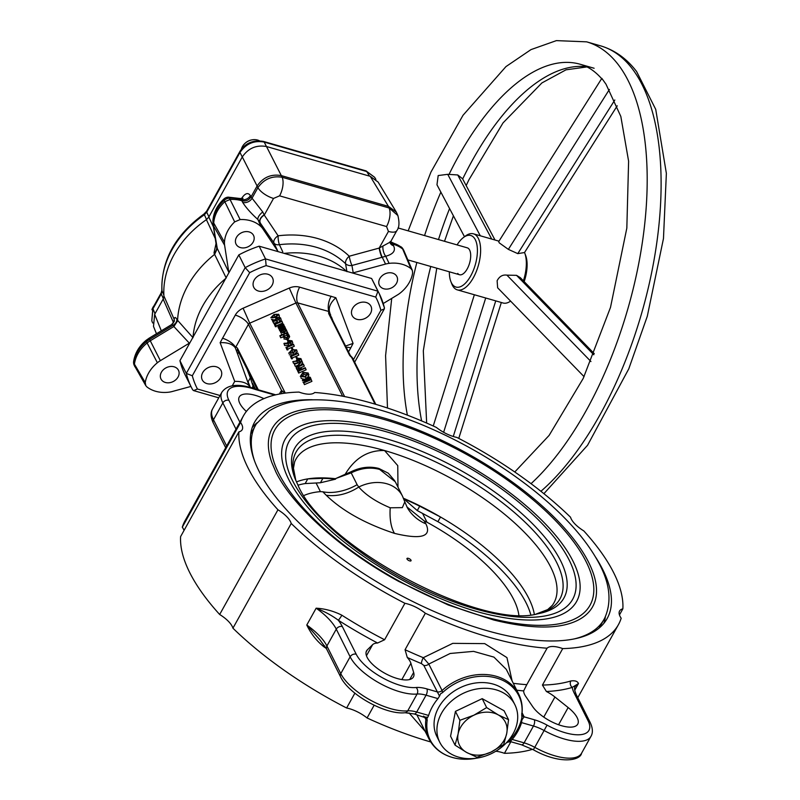 <?xml version="1.0" encoding="UTF-8"?>
<svg xmlns="http://www.w3.org/2000/svg" width="800" height="800" viewBox="0 0 800 800"><rect width="100%" height="100%" fill="white"/><g stroke="black" fill="none" stroke-linecap="round" stroke-linejoin="round"><path stroke-width="1.2" d="M259.35 140.75A11.66 9.24 153.4 0 0 256.41 139.79A11.66 9.24 153.4 0 0 242.44 146.55A11.66 9.24 153.4 0 0 242.26 146.89A11.66 9.24 153.4 0 0 241.41 149.15M154.05 305.7A11.66 9.24 153.4 0 0 152.93 307.37A11.66 9.24 153.4 0 0 152.75 307.7A11.66 9.24 153.4 0 0 151.95 309.76M173.42 323.06A7 4.33 39.3 0 0 173.38 322.33A7 5.63 156.3 0 0 174.14 319.26C174.65 316.84 175.58 316.95 176.93 319.58L193.02 337.71M145.79 385.65L134.13 365.14A7 5.55 -23 0 1 133.82 362.68A7 3.76 7.6 0 1 133.63 361.48C134.91 353.2 139.09 346.13 146.17 340.28L149.13 338.19L150.26 340.77A22.38 17.73 153.4 0 0 147.09 343A34.04 26.97 153.4 0 0 137.95 353.75A34.04 26.97 153.4 0 0 134.43 364.13L145.25 382.57L145.79 385.65L146.95 386.96A32.82 26 153.4 0 0 168.79 392.19A21.16 16.76 153.4 0 0 172.33 391.49L190.92 386.44M262.86 228.84A21.16 16.76 153.4 0 0 260.97 226.58L257.9 219.53A7 2.93 136.8 0 1 262.76 211.96L264.18 214.86A7 4.18 146.3 0 0 259.96 222.13L262.86 228.84L277.85 251.22L274.01 243.1L257.9 219.53C251.04 213.32 245.97 207.61 242.68 202.41L241.88 200.77A34.04 26.97 153.4 0 0 230.04 199.48L224.83 201.72A34.04 26.97 153.4 0 0 217.42 210.98A34.04 26.97 153.4 0 0 213.72 223.29A22.38 17.73 153.4 0 0 213.87 226.48L224.61 245.25A21.16 16.76 153.4 0 1 224.46 242.24A32.82 26 153.4 0 1 228.03 230.36A32.82 26 153.4 0 1 234.68 221.89L224.15 200.39A7 5.7 -26.9 0 1 229.37 198.15L240.13 219.56L234.68 221.89M346.95 271.68L345.55 263.68A91.68 72.63 153.4 0 0 316.33 247.28A91.68 72.63 153.4 0 0 279.42 244.69A7 4.69 154.7 0 1 274.01 243.1A7 4.25 146.2 0 1 278.13 235.8A7 1.75 -97 0 0 279.42 244.69L282.74 251.79M160.37 360.66L189.33 343.16L173.86 326.51L150.26 340.77L160.37 360.66A21.16 16.76 153.4 0 0 157.37 362.77A32.82 26 153.4 0 0 148.56 373.14A32.82 26 153.4 0 0 145.25 382.57M193.06 337.1A89.45 70.87 -26.6 0 1 202.72 305.89A89.45 70.87 -26.6 0 1 225.67 278.51M226.23 278.04L214.61 254.36A95.51 75.67 153.4 0 0 187.99 285.32A95.51 75.67 153.4 0 0 177.55 320.94L173.92 326.47L173.3 325.1L171.79 324.49L174.3 321.34A7 6.08 7.3 0 0 174.14 319.26L163.92 295.99L163.16 299.08L154.67 314.34L153.49 326.4L156.47 333.75M174.08 366.8A9.77 7.74 -26.6 0 1 178.46 370.25A9.77 7.74 -26.6 0 1 176.01 379.6A9.77 7.74 -26.6 0 1 165.36 382.46A9.77 7.74 -26.6 0 1 160.99 379.01A9.77 7.74 -26.6 0 1 163.43 369.67A9.77 7.74 -26.6 0 1 174.08 366.8M249.15 231.93A9.77 7.74 -26.6 0 1 253.52 235.38A9.77 7.74 -26.6 0 1 251.08 244.73A9.77 7.74 -26.6 0 1 240.43 247.59A9.77 7.74 -26.6 0 1 236.06 244.14A9.77 7.74 -26.6 0 1 238.5 234.8A9.77 7.74 -26.6 0 1 249.15 231.93M392.52 273.1A9.77 7.74 -26.6 0 1 396.89 276.55A9.77 7.74 -26.6 0 1 394.45 285.9A9.77 7.74 -26.6 0 1 383.8 288.76A9.77 7.74 -26.6 0 1 379.43 285.31A9.77 7.74 -26.6 0 1 381.87 275.97A9.77 7.74 -26.6 0 1 392.52 273.1M215.26 238.53L206.4 219.67A93.51 74.09 153.4 0 0 174.06 254.64A93.51 74.09 153.4 0 0 163.92 295.99M214.61 254.36L214.01 252.96L216.03 243.56M390.05 241.69L392.07 242.78A33.95 26.9 153.4 0 1 401.89 247.69A7 5.53 -30.2 0 1 402.96 248.93A7 7 0 0 0 401.31 247.01A7 4.02 129.1 0 1 401.89 247.69L402.69 249.06A34.04 26.97 153.4 0 0 392.88 244.13L393.53 245.73C395.93 250.68 393.32 254.18 385.72 256.24L382.24 257.24L385.55 264.07A21.16 16.76 -26.6 0 1 389.1 263.37A32.82 26 -26.6 0 1 410.93 268.6L402.69 249.06L403.75 250.3L412.34 270.41L412.63 272.99A32.82 26 -26.6 0 1 400.51 292.79A21.16 16.76 -26.6 0 1 397.51 294.9L383.23 303.53M410.93 268.6L412.34 270.41M393.53 245.73A7 5.55 -22 0 1 390.24 243.09M390.46 242.09A7 5.52 -31.3 0 0 392.07 242.78L392.88 244.13L390.3 242.57M216.5 246.6L216.68 247.17A7 5.66 -23.8 0 1 214.01 252.96M240.83 199.56C244.72 193.33 247.9 192 250.37 195.58A7 5.75 153 0 1 241.2 199.45L241.88 200.77C245.71 201.52 248.77 200.23 251.04 196.9L262.76 211.96M242.68 202.41A7 5.33 153.7 0 0 251.85 198.54L257.92 187.64C264.02 179.07 272.09 175.6 282.13 177.25A14 6.47 106 0 1 279.58 195.84L273.53 198.43L264.26 215.08L278.13 235.8A98.57 78.1 -26.6 0 1 317.82 238.58A98.57 78.1 -26.6 0 1 349.24 256.22L379.17 248.08L390.56 241.89L390.14 242.84M228.23 197.15A7 2.02 -93.5 0 1 229.37 198.15A33.95 26.9 153.4 0 1 241.2 199.45L240.25 198.52L228.23 197.15A7 7 0 0 0 223.94 198.97C217.21 205.21 213.54 212.5 212.9 220.82L213.08 224.44A7 4.14 171.2 0 0 213.26 225.05L217.28 248.5L228.79 272.27L224.61 245.25M264.18 214.86L264.26 215.08A7 4.25 146.2 0 0 260.13 222.38M134.75 366.6L133.82 362.68A33.95 26.9 153.4 0 1 137.33 352.37A33.95 26.9 153.4 0 1 146.44 341.65L157.37 362.77M146.17 340.28A7 1.16 50.8 0 0 146.44 341.65A22.29 17.66 153.4 0 1 149.6 339.42L173.3 325.1A7 5.68 155.7 0 0 176.93 319.58M389.1 263.37L385.72 256.24A7 2.8 75.5 0 1 382.92 246.47M390.56 241.89L396.84 230.6C399.25 227.69 399.6 222.67 397.88 215.54L389.09 207.97L388.45 206.38L281.32 175.61L282.13 177.25L389.09 207.97A14 6.47 106 0 1 386.55 226.55L279.58 195.84M396.84 230.6A14 5.57 -150.9 0 1 388.44 231.43L386.55 226.55M266.5 146.53L281.32 175.61C271.2 173.81 263.13 177.27 257.1 186L242.29 156.92C248.31 148.19 256.39 144.73 266.5 146.53L370.23 176.32L388.45 206.38L396.35 212.15L397.88 215.54M250.37 195.58L251.04 196.9L257.1 186L257.92 187.64A14 5.57 29.1 0 0 273.53 198.43M206.4 219.67L208.81 217.05L213.47 227M223.94 198.97A7 1.44 -132.5 0 0 224.15 200.39A33.95 26.9 153.4 0 0 216.79 209.6A33.95 26.9 153.4 0 0 213.1 221.88A22.29 17.66 153.4 0 0 213.26 225.05L217.28 248.5M217.29 248.56L214.63 254.35M385.55 264.07L352.56 273.01M284.23 253.39A89.45 70.87 -26.6 0 1 346.51 271.28M260.97 226.58A32.82 26 153.4 0 0 240.13 219.56M228.84 272.82L228.79 272.27M189.33 343.16L189.9 342.79M379.45 247.96A7 1.12 74.3 0 0 382.24 257.24L351.95 265.48A7 5.5 -9.7 0 1 345.55 263.68A7 4.11 133.9 0 1 349.24 256.22A7 1.05 74.8 0 0 351.95 265.48L353.21 272.86M381.88 257.34A7 1.05 74.8 0 1 379.17 248.08L388.44 231.43M242.29 156.92L208.81 217.05M370.23 176.32L378.13 182.09L396.35 212.15M369.51 176.11L366.73 171.53A4.67 2.16 -74 0 0 365.98 170.87L374.61 177.26L366.73 171.53L264.19 142.08C254.05 140.23 245.98 143.7 239.97 152.47L206.73 212.2L204.3 214.82A92.81 73.53 153.4 0 0 162 290.81L161.24 293.92L152.98 308.77L151.79 320.79L152.92 307.73A4.67 1.86 29.1 0 0 152.98 308.77L154.99 313.76M594.26 353.67L520.3 277.64L516.55 275.35L506.92 275.14C502.64 274.52 499.38 276.39 497.12 280.76L497.64 287.8L584.07 376.66M523.4 280.82A29.16 13.49 -74 0 0 524.72 253.01A29.16 13.49 -74 0 0 524.53 252.54L617.23 105.81M449.34 271.81A26.83 12.41 -74 0 0 450.84 281.48A26.83 12.41 -74 0 0 452.52 284.57A26.83 12.41 -74 0 0 472.28 272.84A26.83 12.41 -74 0 0 474.24 237.98A26.83 12.41 -74 0 0 463.48 237.49A26.83 12.41 -74 0 0 457.07 244.9M463.48 237.49L465.47 236A29.16 13.49 106 0 1 473.42 233.82A29.16 13.49 106 0 1 477.17 236.52A29.16 13.49 106 0 1 476.84 270.11A29.16 13.49 106 0 1 457.32 289.87A29.16 13.49 106 0 1 453.57 287.17A29.16 13.49 106 0 1 451.74 283.81L450.84 281.48M524.72 253.01L525.62 255.34A26.83 12.41 106 0 1 524.17 281.62M453.26 436.49L495.75 300.88L503.04 303A29.16 13.49 -74 0 0 510.59 301.11M398.05 227.95L467.24 247.82A14 6.47 106 0 1 469.05 249.12A14 6.47 106 0 1 468.89 265.24A14 6.47 106 0 1 459.52 274.73A14 6.47 106 0 1 457.72 273.43M495.75 300.88L457.32 289.87M514.77 471.99L549.11 435.41L583.21 378.44L610.5 307.39L626.83 228.11L628.61 161.22L620.83 116.45L606.02 84.24L601.82 78.35L498.7 241.6L499.25 242.86L508.37 249.38L517.77 253.63L524.53 252.54M464.49 236.73L436.97 184.78L438.19 175.55L447.73 174.32L457.74 174.96L462.55 178.74L495.02 240.02M443.63 432.3L485.7 298.02M447.73 174.32L480.3 235.8M457.74 174.96L491.71 239.07M609.4 89.45L508.37 249.38M614.82 100L517.77 253.63M590.95 361.53L506.92 275.14M593.8 354.77L516.55 275.35M430.68 741.95A214.61 85.39 -150.9 0 1 367.07 717.97A22.16 8.82 -150.9 0 0 346.62 708A214.61 85.39 -150.9 0 1 232.93 628.19A22.16 8.82 29.1 0 0 232.24 626.44A22.16 8.82 29.1 0 0 219.67 614.5A214.61 85.39 -150.9 0 1 189.71 572.55A214.61 85.39 -150.9 0 1 180.61 536.59L238.89 431.87A214.61 85.39 29.1 0 0 248 467.83A214.61 85.39 29.1 0 0 277.95 509.78A22.16 8.82 -150.9 0 1 290.52 521.72A22.16 8.82 -150.9 0 1 291.22 523.48L232.93 628.19M184.01 530.48A22.16 8.82 29.1 0 0 183.42 529.06A22.16 8.82 29.1 0 0 182.29 527.18A214.61 85.39 -150.9 0 1 185.07 520.69L243.36 415.98A214.61 85.39 29.1 0 0 240.58 422.47A22.16 8.82 -150.9 0 1 241.7 424.34A22.16 8.82 -150.9 0 1 242.18 429.7A22.16 8.82 -150.9 0 1 238.89 431.87M532.51 749.32A214.61 85.39 -150.9 0 1 504.44 753.32A22.16 8.82 29.1 0 0 495.77 751.27M219.67 614.5L277.95 509.78M513.28 683.3A214.61 85.39 29.1 0 0 526.78 684.67L523.67 690.91A219.27 87.24 -150.9 0 1 516.74 690.2M526.78 684.67L547.08 648.21A22.16 8.82 -150.9 0 1 562.72 648.6L542.43 685.07A214.61 85.39 29.1 0 0 570.83 680.97C574.97 680.36 577.52 681.21 578.47 683.53L572.23 687.41A219.27 87.24 -150.9 0 1 546.39 691.49L542.43 685.07M546.39 691.49A22.16 8.82 -150.9 0 1 554.94 697.01L568.15 707.54A26.83 10.67 -150.9 0 1 577.74 724.14A26.83 10.67 -150.9 0 1 557.08 724.19A26.83 10.67 -150.9 0 1 532.69 706.64L525.64 696.26A22.16 8.82 -150.9 0 1 524.61 694.52A22.16 8.82 -150.9 0 1 523.67 690.91M510.88 741.74L504.44 753.32M182.29 527.18L240.58 422.47M243.36 415.98A214.61 85.39 29.1 0 1 299.03 392.09A22.16 8.82 -150.9 0 0 314.67 392.49A214.61 85.39 29.1 0 1 436.4 427.44A22.16 8.82 29.1 0 0 456.84 437.41A214.61 85.39 29.1 0 1 570.53 517.22A22.16 8.82 -150.9 0 0 583.8 530.91A214.61 85.39 29.1 0 1 622.86 608.83L619.46 614.94M547.08 648.21A214.61 85.39 29.1 0 1 425.35 613.25L405.06 649.72A214.61 85.39 29.1 0 0 423.29 657.69L452.75 643.36L484.72 643.62L506.95 657.61L512.12 680.98M562.72 648.6A214.61 85.39 29.1 0 0 618.39 624.72A214.61 85.39 29.1 0 0 621.17 618.23A22.16 8.82 -150.9 0 1 619.57 611A22.16 8.82 -150.9 0 1 622.86 608.83M425.16 731.34L408.97 712.85M374.16 705.22L367.07 717.97M384.61 639.75L377.59 643.02A219.27 87.24 -150.9 0 1 338.28 620.22C332.12 615.59 324.74 611.58 316.14 608.19C324.99 608.7 333.56 611.04 341.85 615.21A214.61 85.39 29.1 0 0 384.61 639.75L404.91 603.29A214.61 85.39 29.1 0 1 291.22 523.48M346.62 708L354.88 693.17M326.24 648.32A214.61 85.39 -150.9 0 1 324.16 647C316.79 641.17 311 633.85 306.78 625.02L319.82 639.74L326.71 649.22L340.58 676.87C348.84 694.56 385.73 715.08 405.08 712.73L414.14 713.96A4.67 2.16 106 0 0 416.7 712.02L428.61 715.44A50.15 39.74 -26.6 0 1 432.35 706.75A50.15 39.74 -26.6 0 1 437.98 698.61L439.52 696.11L423.77 665.37L421.48 663.62A219.27 87.24 -150.9 0 1 407.28 657.49L405.06 649.72M377.59 643.02A22.16 8.82 29.1 0 0 372.63 644.65L367.31 649.87A26.83 10.67 29.1 0 0 366.55 650.87A26.83 10.67 29.1 0 0 367.13 657.35A26.83 10.67 29.1 0 0 391.1 676.32A26.83 10.67 29.1 0 0 413.43 676.96A26.83 10.67 29.1 0 0 413.65 672.45L410.9 663.31A22.16 8.82 29.1 0 0 407.28 657.49M425.35 613.25A22.16 8.82 29.1 0 0 404.91 603.29M246.37 411.46A26.83 10.67 -150.9 0 1 239.84 403.44A26.83 10.67 -150.9 0 1 239.26 396.96A26.83 10.67 -150.9 0 1 263.9 398.63M341.85 615.21A4.67 0.63 122.5 0 1 338.28 620.22A51.32 20.42 -150.9 0 1 342.33 626.56L356.2 654.21A39.66 15.78 29.1 0 0 416.1 687.51A27.99 11.14 -150.9 0 1 426.88 688.9L437.03 691.82A4.67 3.7 -26.6 0 0 442.06 690.5A50.15 39.74 -26.6 0 1 518.65 694L506.3 669.37L493.92 657.11L473.55 651.36L450.15 653.48L428.8 664.05L442.06 690.5L442.53 692.62L440.6 693.77L439.52 696.11M423.5 716.13L424.87 717.04L427.72 717.31L426.92 718.36L427.2 720.15L425.87 719.58L424.55 716.95M427.72 717.31L428.61 715.44M425.12 717.1A4.67 3.7 -26.6 0 1 425.59 717.78L414.14 713.96M442.53 692.62A49.53 39.24 -26.6 0 1 496.55 678.05A49.53 39.24 -26.6 0 1 521.7 715.35L521.88 714.58C522.86 707.22 521.78 700.37 518.65 694M522.08 712.75L524.13 716.83L521.97 719.78L521.75 713.38M521.97 719.78L521.56 722.61A50.15 39.74 -26.6 0 1 512.19 739.44L510.6 741.14M505.74 743.47A49.53 39.24 -26.6 0 0 506.37 742.89L510.17 740.98M476.34 758.21A49.53 39.24 -26.6 0 1 458.33 758.74A49.53 39.24 -26.6 0 1 427.2 720.15M250.29 387.42L249.97 386.78C247.28 383 242.19 381.21 234.71 381.39L220.13 342.69L235.29 315.11A14 11.09 -26.6 0 1 243.1 308.22L249.72 323.17L285.29 393.1M250.38 387.44L248.11 381.83L250.33 377.84L253.04 386.09L252.02 387.92M250.33 377.84L247.08 369.2M239.1 353.29L237.14 352.73L249.7 387.26M237.14 352.73L235.33 347.91L237.14 352.73M279.34 394.05L279.81 393.21A16.33 7.55 106 0 1 281.58 390.47L248.42 324.32L235.33 347.91M281.48 393.67A11.66 6.62 -142.9 0 0 281.58 390.47L284.73 393.01A11.66 6.38 -81.7 0 1 284.59 393.19M311.92 381.36L304.44 384.62L303.55 382.5L311.03 379.24L311.92 381.36M310.35 377.44L311.07 379.31M309.04 378.87L306.97 381.01M303.72 382.91L303.05 382.28M305.8 378.87L303.81 379.32M302.8 379.29L300.85 377.86M308.25 373.28L308.66 376.63M303.62 364.45L296.14 367.72L300.51 362.12L294.42 364.29L301.9 361.03L297.55 366.61L303.42 364.05L304.3 366.17L300.8 367.7M297.14 369.3L296.1 367.63M298.03 365.22L295.31 366.41L294.42 364.29M301.95 361.12L302.63 362.84L300.71 365.23M297.02 363.16L293.52 363.29L292.83 361.58L296.69 360.95L296.35 360.43L297.94 358.23L300.93 358.62L301.67 361.13M300.99 358.78L301.65 360.43M292.14 349.84L291.23 347.66L291.99 347.33L293.04 349.5M293.63 344.53L286.92 347.46L287.95 349.86L287.05 349.93L285.95 347.39L293.43 344.13L294.31 346.25L287.66 349.15M288.66 345.32L284.59 345.48L284.15 343.28L287.76 343.14L287.42 342.62L289.01 340.42L292 340.81L292.72 342.62L291.08 344.87L288.66 345.32L287.98 343.6L283.9 343.76M284.75 328.57L283.59 328.38L282.8 329.46M283.58 324.28L284.3 326.15M283.55 326.18L282.38 325.98L280.27 328.51M282.01 321.35L275.3 324.28L276.33 326.68L275.43 326.75L274.33 324.21L281.81 320.95L282.69 323.07L276.04 325.97M279.71 318.17L277.22 317.8L276.11 319.6L277.67 322.13L273.7 323.3L272.78 321.48L272.1 319.76L272.86 319.42L273.62 320.94L275.71 320.32L275.26 319.75L277.05 317.39L280.46 317.79L281.19 319.61L279.72 321.79L278.83 319.67L279.73 318.22M279.38 319.26L277.9 319.52L276.79 321.31M278.77 314.45L279.33 317.02M275.21 319.62L273.21 320.1M272.19 319.98L271.47 319.29M286.38 329.83L284.38 332.77L280.71 332.28L281.16 330.48L280.15 330.93L280.84 332.64L279.95 330.53L285.41 328.14L284.67 328.95L286.38 329.83L287.12 332.55M286.46 330.03L287.11 331.66M282.2 334.69L281.31 333.79M286.98 335.11L284.58 336.16M283.14 336.79L280.75 337.83L279.86 335.71L287.53 332.37L288.36 334.33M289.07 335.25L289.65 336.71L287.76 339.71L283.89 338.92M284.34 335.56L283.98 337.16L286.82 337.62L288.29 335.28L286.94 334.02L288.96 334.99L287.08 337.99L283.29 337.42L283.82 335.38L284.68 337.78M288.98 336.99L287.42 336.23L286.74 334.51M289.65 336.71L288.96 334.99M287.83 341.23L286.76 338.76L287.53 338.42L288.59 340.63M296.57 349.97L297.23 351.61L296.51 349.81L293.33 353.01L294.01 354.73L289.27 354.8M297.19 351.52L294.01 354.73M298.09 353.43L291.38 356.36L292.41 358.77L291.52 358.84L290.42 356.3L297.89 353.03L298.78 355.15L292.13 358.05M296.76 359.05L295.69 356.57L296.46 356.23L297.52 358.44M306.14 369.82L298.66 373.09L297.14 369.43L298.6 367.75L300.95 367.81L301.8 369.21L305.25 367.71L306.14 369.82M243.1 308.22L289.29 288.06A14 11.09 -26.6 0 1 299.65 287.16L335.86 297.73C330.53 302.65 328.41 307.35 329.5 311.83L331.22 317.42M329.42 311.64L297.64 302.87L344.62 396.58M332.84 320.63L331.46 316.99M375.05 404.13L351.59 357.32L352.54 357.97L375.78 404.34L352.49 357.86L351.59 357.32A7 2.78 -150.9 0 1 349.3 354.73L328.89 314.02A7 2.78 -150.9 0 1 329.13 311.91A11.66 5.4 -74 0 1 331.15 296.2M352.6 308.33A10.5 8.32 153.4 0 0 352.17 315.6A10.5 8.32 153.4 0 0 361.02 319.62A10.5 8.32 153.4 0 0 370.49 313.47A10.5 8.32 153.4 0 0 370.93 306.19A10.5 8.32 153.4 0 0 362.08 302.18A10.5 8.32 153.4 0 0 352.6 308.33M202.7 372.63A10.5 8.32 153.4 0 0 202.26 379.91A10.5 8.32 153.4 0 0 211.12 383.92A10.5 8.32 153.4 0 0 220.59 377.77A10.5 8.32 153.4 0 0 221.03 370.5A10.5 8.32 153.4 0 0 212.17 366.48A10.5 8.32 153.4 0 0 202.7 372.63M254.21 280.07A10.5 8.32 153.4 0 0 253.78 287.35A10.5 8.32 153.4 0 0 262.63 291.36A10.5 8.32 153.4 0 0 272.1 285.21A10.5 8.32 153.4 0 0 272.54 277.94A10.5 8.32 153.4 0 0 263.69 273.92A10.5 8.32 153.4 0 0 254.21 280.07M375.74 297.08L266.14 265.6L265.53 258.91L377.97 291.2A104.97 83.17 -26.6 0 1 379.16 293.46A104.97 83.17 -26.6 0 1 384.33 307.59L384.33 308.9L380.89 310.34A100.31 79.47 153.4 0 0 375.74 297.08L377.97 291.2L371.59 278.48L259.15 246.19A104.97 83.17 153.4 0 0 238.81 254.91L179.93 360.69A104.97 83.17 153.4 0 0 185.1 374.83L191.48 387.55A104.97 83.17 -26.6 0 1 186.31 373.42L179.93 360.69M384.46 307.94L379.16 293.46L372.78 280.74A104.97 83.17 153.4 0 0 371.59 278.48M266.14 265.6A100.31 79.47 153.4 0 0 249.69 272.66L245.19 267.64A104.97 83.17 -26.6 0 1 265.53 258.91L259.15 246.19M249.69 272.66L192.31 375.76L186.31 373.42L245.19 267.64L238.81 254.91M192.7 389.87L191.48 387.55A104.97 83.17 -26.6 0 0 192.67 389.81L193.61 390.6L197.45 389.02L220.04 395.51M237.78 350.24L237.53 350.16A2.33 1.85 153.4 0 1 237.63 348.54A7 3.24 106 0 0 235.56 347.42A11.66 4.64 29.1 0 0 222.43 338.21M235.2 347.65C232.27 343.97 227.25 342.31 220.13 342.69M335.86 297.73L353.06 343.41L345.57 346.03M353.06 343.41L350.76 347.89A11.66 4.64 29.1 0 0 346.21 347.32M421.48 663.62A4.67 1.2 -67.5 0 1 423.29 657.69L428.8 664.05A4.67 3.7 -26.6 0 1 423.77 665.37M278.7 314.29L275.52 317.5L270.84 317.72L274.01 314.47L278.7 314.29L279.43 316.1M275.52 317.5L275.8 318.19M275.32 317.1L277.93 314.62L276.17 314.22L274.2 314.87L271.6 317.38L275.32 317.1M277.47 315.86L272.76 317.85M276.17 314.22L276.86 315.94M274.2 314.87L274.89 316.59M276.98 320.41L273.01 321.58L273.7 323.3M273.01 321.58L272.1 319.76M277.22 317.8L277.9 319.52M280.46 317.79L279.03 320.07L279.72 321.79M280.53 317.97L281.15 319.51M275.64 324.96L274.74 325.03L275.43 326.75M274.74 325.03L274.33 324.21M278.51 328.23L278.2 325.38L278.8 325.44L278.51 326.26L279.46 326.36L281.47 323.88L283.53 324.14L283.25 325.4L282.61 325.35L282.87 324.46L281.7 324.27L279.68 326.75L277.84 326.55L278.53 328.27M279.68 326.75L280.37 328.46M280.45 326.23L281.14 327.95M280.92 325.34L281.6 327.06M281.23 324.6L281.92 326.32M281.7 324.27L282.38 325.98M282.94 326.17L282.89 324.52M283.25 325.4L283.51 326.05M283.53 324.14L284.25 325.94M278.51 326.26L278.8 325.44L279.2 326.44M279.71 330.63L279.02 328.91L279.4 327.77L280.01 327.84L279.71 328.65L280.66 328.76L282.67 326.28L284.73 326.54L284.45 327.79L283.82 327.75L284.07 326.85L282.9 326.66L280.89 329.14L279.04 328.95L279.73 330.66M280.89 329.14L281.22 329.97M281.65 328.63L282.05 329.61M282.12 327.74L282.74 329.31M282.43 327L283.12 328.72M282.9 326.66L283.59 328.38M284.19 328.68L284.09 326.92M284.45 327.79L284.71 328.45M284.78 326.68L285.37 328.16M284.73 326.54L285.45 328.34M279.71 328.65L280.01 327.84L280.4 328.84M281.38 331.99L284.19 332.36L285.7 330.11L282.89 329.73L281.34 331.89M284.38 332.77L284.72 333.6M285.61 328.54L285.92 329.31M282.89 329.73L283.58 331.45L282.17 332.58M285.58 331.22L283.58 331.45M287.73 332.77L280.06 336.11L280.75 337.83M287.08 337.99L287.29 338.53M288.39 340.13L287.62 340.47L287.9 341.16M287.62 340.47L286.76 338.76M292 340.81L290.4 343.15L287.98 343.6M288.27 342.46L290.23 342.74L291.22 341.12L289.25 340.8L288.23 342.38M290.4 343.15L291.08 344.87M292.06 340.97L292.69 342.53M289.25 340.8L289.94 342.52L289.28 342.96M290.87 342.32L289.94 342.52M287.26 348.14L286.36 348.21L287.05 349.93M286.36 348.21L285.95 347.39M292.85 349.04L292.25 349.8M292.09 349.38L291.23 347.66M293.33 353.01L288.65 353.24L291.81 349.98L296.51 349.81M293.12 352.61L295.73 350.13L293.97 349.73L292.01 350.38L289.41 352.89L293.12 352.61M295.27 351.37L290.56 353.37M293.97 349.73L294.66 351.45M292.01 350.38L292.69 352.1M291.73 357.05L290.83 357.12L291.52 358.84M290.83 357.12L290.42 356.3M297.32 357.95L296.55 358.28L296.83 358.97M296.55 358.28L295.69 356.57M300.93 358.62L299.33 360.97L292.83 361.58M297.2 360.27L299.16 360.55L300.15 358.94L298.18 358.61L297.16 360.19M299.33 360.97L299.73 361.97M298.18 358.61L298.87 360.33L298.21 360.77M299.8 360.13L298.87 360.33M294.62 364.69L295.31 366.41M296.14 367.72L296.83 369.43M305.45 368.11L297.97 371.37L298.66 373.09M297.97 371.37L297.14 369.43M298.54 370.63L301.03 369.55L300.66 368.76L298.81 368.15L298.54 370.63M300.66 368.76L300.98 369.57M300.6 369.73L299.49 369.87L298.82 371.54M298.81 368.15L299.49 369.87M305.41 377.03L300.29 376.45L303.02 372.37L308.13 372.98L305.41 377.03L305.99 378.49M308.13 372.98L308.89 374.87M301.04 376.09L305.2 376.63L307.37 373.33L303.22 372.77L300.99 375.97M303.22 372.77L303.91 374.48L301.64 376.72M308.06 375.05L303.91 374.48M310.29 377.29L309.33 379.35L308.76 379.14L309.52 377.62L307.81 377.3L304.71 381.02L302.41 380.69L303.08 378.95L303.72 379.11L303.2 380.4L304.47 380.64L307.62 376.9L310.29 377.29L311.01 379.09M309.33 379.35L309.54 379.89M303.72 379.11L304.35 380.69M304.71 381.02L305.04 381.85M305.72 380.28L306.15 381.37M307.16 377.78L307.85 379.5M307.81 377.3L308.5 379.02M308.76 379.14L309.13 380.07M311.23 379.64L303.75 382.9L304.44 384.62M595.86 557.55A201.78 80.28 -150.9 0 1 602.82 569.72A201.78 80.28 -150.9 0 1 607.18 618.48A201.78 80.28 -150.9 0 1 439.23 613.69A201.78 80.28 -150.9 0 1 258.93 470.97A201.78 80.28 -150.9 0 1 254.57 422.22A201.78 80.28 -150.9 0 1 312.29 399.74M574.16 638.93A199.45 79.35 29.1 0 0 604.05 619.32A199.45 79.35 29.1 0 0 604.82 617.83C611.68 602.22 610.05 584.62 599.93 565.03C587.03 540.03 564.5 514.77 532.36 489.24C498.86 462.96 461.91 441.39 421.51 424.54C375.26 405.65 335.63 397.58 302.62 400.33C289.31 401.6 278.12 405.18 269.05 411.06L256.36 423.88A199.45 79.35 29.1 0 0 255.51 425.32A199.45 79.35 29.1 0 0 254.58 461.06M588.68 562.41A183.35 72.95 29.1 0 0 390.6 420.04A183.35 72.95 29.1 0 0 271.79 462.41L275.9 471.98C292.23 505.72 341.4 550.15 398.69 581.39L448.23 604.99L493.68 619.99C522.93 627.18 546.35 628.86 563.95 625.02A183.35 72.95 29.1 0 0 588.68 562.41M562.96 625.23A183.35 72.95 29.1 0 0 563.95 625.02M570.83 680.97A4.67 4 -107 0 0 572.23 687.41A51.32 20.42 -150.9 0 0 574.23 693.15L588.09 720.8A39.66 15.78 29.1 0 1 547.05 725.12A27.99 11.14 -150.9 0 0 534.28 719.75A4.67 2.16 -74 0 1 533.47 726.03L521.56 722.61M324.16 647A4.67 0.63 122.5 0 0 324.75 645.88M508.3 741.73A50.15 39.74 153.4 0 0 521.98 717.14M514.86 704.66L511.99 698.93A41.99 33.27 153.4 0 0 460.52 687.53A41.99 33.27 153.4 0 0 436.91 736.57L439.78 742.3A41.99 33.27 153.4 0 0 491.24 753.7A41.99 33.27 153.4 0 0 514.86 704.66A41.99 33.27 153.4 0 0 463.4 693.26A41.99 33.27 153.4 0 0 439.78 742.3M508.55 719.68L504.07 710.75L482.19 698.65L455.43 711.37L450.57 736.2L455.04 745.13L466.61 752.44L476.93 757.24L490.93 752.12A25.66 20.33 153.4 0 0 506.74 733.35A25.66 20.33 153.4 0 0 498.23 714.88A25.66 20.33 153.4 0 0 473.91 715.19A25.66 20.33 153.4 0 0 458.1 733.97A25.66 20.33 153.4 0 0 466.61 752.44A25.66 20.33 153.4 0 0 490.93 752.12L503.68 744.51L506.74 733.35L508.55 719.68L498.23 714.88L486.66 707.58L473.91 715.19L459.91 720.3L458.1 733.97L455.04 745.13M486.66 707.58L482.19 698.65M459.91 720.3L455.43 711.37M573 561.16A166.79 66.36 29.1 0 0 385.27 429.38A166.79 66.36 29.1 0 0 288.75 479.53A166.79 66.36 29.1 0 0 315.08 515.43C355.4 559.39 437.47 605.07 496.08 616.17A166.79 66.36 29.1 0 0 573 561.16M534.35 614.34A142.99 56.89 29.1 0 0 528.79 598.35A142.99 56.89 29.1 0 0 440.51 517A142.99 56.89 29.1 0 0 403.47 498.26M397.98 487.15L397.76 465.61L384.53 450.52C367.99 450.15 354.87 458.08 345.19 474.29L350.73 471.91C360.29 467.18 369.68 466.04 378.92 468.48L388.29 473.21L394.79 480.84M440.5 517.01L419.72 506.18L417.27 510.57L437.9 521.68L440.5 517.01L437.91 521.68A142.99 56.89 29.1 0 1 526.18 603.02A142.99 56.89 29.1 0 1 530.78 614.73M419.72 506.18A142.17 56.56 29.1 0 0 403.67 498.72L417.27 510.57M390.22 507.79L402.35 507.63L404.81 501.87L402.48 496.12A34.99 27.72 153.4 0 0 386.81 483.76A34.99 27.72 153.4 0 0 358.74 487.04C365.86 495.08 376.35 502 390.22 507.79A46.65 21.58 106 0 0 394.49 533.38C365.23 523.69 342.47 510.97 326.21 495.23A46.65 36.32 136 0 0 358.74 487.04L357.12 484.67C346.4 491.01 332.94 493.93 322.82 491.77L320.41 491.63A128.3 51.05 29.1 0 0 304.09 495.45M518.84 614.98A128.3 51.05 29.1 0 0 513.66 599.43A128.3 51.05 29.1 0 0 426.99 522.23L424.14 520.87L425.91 523.85A46.65 41.57 -30.2 0 1 407.39 507.8L404.81 501.87M425.91 523.85C431.94 536.65 421.47 539.83 394.49 533.38M407.03 559.05A2.33 0.93 -150.9 0 1 406.99 558.95A2.33 0.93 -150.9 0 1 408.46 558.37A2.33 0.93 -150.9 0 1 411 560.19A2.33 0.93 -150.9 0 1 410.65 560.99A2.33 0.93 -150.9 0 1 408.65 560.47A2.33 0.93 -150.9 0 1 407.03 559.05M298.01 485.17A142.99 56.89 29.1 0 1 305.18 483.56L307.78 478.89L305.18 483.57L320.44 482.76L335.58 479.16A142.17 56.56 29.1 0 0 322.88 478.37L320.44 482.76M322.88 478.37L307.78 478.89A142.99 56.89 29.1 0 0 296.46 481.93M424.14 520.87L406.9 506.91M335.58 479.16L335.35 478.69A142.99 56.89 29.1 0 0 307.78 478.89M350.73 471.91L351.2 472.87L336.02 478.42L345.19 474.29M336.02 478.42L335.35 478.69M212.9 220.82A7 3.89 -176.9 0 0 213.1 221.88L224.46 242.24M171.68 324.56L173.38 322.33L163.16 299.08M154.67 314.34L161.32 330.82M163.52 299.09L161.24 293.92A4.67 1.86 -150.9 0 1 161.18 292.88L152.92 307.73M163.87 295.06L162 290.81A4.67 2.7 176.4 0 1 161.87 290.27L161.18 292.88M206.66 219.84L204.05 213.96C175.35 234.86 161.29 260.29 161.87 290.27M209.08 217.22L206.73 212.2A4.67 1.86 -150.9 0 1 206.67 211.16L204.05 213.96M242.26 156.96L239.97 152.47A4.67 1.86 -150.9 0 1 239.91 151.43L206.67 211.16M266.45 146.51L264.19 142.08A4.67 2.16 -74 0 0 263.44 141.42C253.08 139.77 245.24 143.1 239.91 151.43M408.16 230.86L430.93 172.11L463.01 115.29L505.96 66.6L530.99 49.61L556.39 40.62L586.64 41.84A244.93 113.3 106 0 1 618.18 64.55A244.93 113.3 106 0 1 637.33 270.56A244.93 113.3 106 0 1 531.04 483.67M586.64 41.84L600.56 45.84A244.93 113.3 106 0 1 632.1 68.54A244.93 113.3 106 0 1 650.45 278.31A244.93 113.3 106 0 1 540.91 491.29M462.67 178.97A221.61 102.51 106 0 1 586.62 66.74M449.02 174.43A221.61 102.51 106 0 1 580.21 64.26L594.12 68.26M421.63 420.92A221.61 102.51 106 0 1 430.76 266.47M438.49 239.56A221.61 102.51 106 0 1 449.58 208.58M407.38 415.16A221.61 102.51 106 0 1 416.85 262.47M424.57 235.57A221.61 102.51 106 0 1 440.86 192.12M554.94 697.01L543.75 717.1M574.23 693.15A4.67 3.7 153.4 0 1 576.32 694.8C574.48 690.4 574.08 687.72 575.11 686.76A46.65 18.56 29.1 0 1 578.47 683.53L574.73 690.25M356.2 654.21A4.67 3.7 -26.6 0 0 350.14 656.81L336.28 629.15A46.65 18.56 29.1 0 0 316.14 608.19L306.78 625.02A46.65 18.56 -150.9 0 1 326.91 645.98L340.77 673.64A44.32 17.63 29.1 0 0 407.72 710.86L417.09 694.03A44.32 17.63 -150.9 0 1 350.14 656.81L340.77 673.64A4.67 3.7 153.4 0 0 340.58 676.87M410.9 663.31L401.85 679.58M372.63 644.65L366.45 655.75M236.01 429.17L222.85 402.9L213.48 419.73L226.65 446M253.04 386.09L254.33 388.65A4.67 1.82 108.5 0 1 254.95 389.34A39.66 15.78 29.1 0 0 228.9 400.3A4.67 3.7 -26.6 0 0 222.85 402.9A44.32 17.63 -150.9 0 1 221.89 392.19L212.52 409.02A44.32 17.63 29.1 0 0 213.48 419.73A4.67 3.7 -26.6 0 0 213.28 422.96C210.64 417.29 210.38 412.65 212.52 409.02M274.77 395.05L255.67 389.57A9.33 3.71 29.1 0 1 254.95 389.34M228.9 400.3L239.89 422.21M367.31 649.87L366.1 652.04M413.65 672.45L409.72 679.52M437.98 698.61L426.07 695.19A4.67 2.16 -74 0 0 426.88 688.9M416.1 687.51A4.67 3.7 -95.3 0 1 417.09 694.03A23.33 9.28 29.1 0 1 426.07 695.19L416.7 712.02A23.33 9.28 -150.9 0 0 407.72 710.86A4.67 3.7 84.7 0 1 405.08 712.73M534.28 719.75L524.13 716.83A4.67 3.7 -26.6 0 1 522.04 715.18L522.04 715.18A4.67 3.7 -26.6 0 1 521.85 714.72M512.19 739.44L524.1 742.86L533.47 726.03A23.33 9.28 29.1 0 1 544.11 730.51L534.75 747.34A44.32 17.63 29.1 0 0 581.58 753.22L590.94 736.39A44.32 17.63 -150.9 0 1 544.11 730.51L547.05 725.12M533.35 749.77L534.75 747.34A23.33 9.28 -150.9 0 0 524.1 742.86A4.67 2.16 106 0 1 521.54 744.8L533.35 749.77C559.55 764.52 580.33 760.73 581.58 753.22M458.33 758.74C444.66 756.54 434.88 749.94 428.98 738.96A50.15 39.74 -26.6 0 1 425.87 719.58A4.67 3.7 -26.6 0 0 425.59 717.78L425.59 717.78M342.33 626.56A4.67 3.7 -26.6 0 0 336.28 629.15L326.91 645.98A4.67 3.7 153.4 0 0 326.71 649.22M568.15 707.54L558.57 724.74M254.58 388.78A4.67 2.16 106 0 1 254.88 388.82A4.67 2.16 106 0 1 255.67 389.57M576.32 694.8L590.18 722.45A4.67 3.7 153.4 0 0 588.09 720.8M255.39 388.97L252.54 383.3M237.55 350.2A4.67 2.16 -74 0 0 236.41 350.67M237.63 348.54L258.04 389.26A7 3.24 106 0 1 258.26 389.79M342.62 396.19L295.91 303.02L249.72 323.17A2.33 1.85 153.4 0 0 248.42 324.32A11.66 4.64 29.1 0 0 235.29 315.11M299.65 287.16A11.66 5.4 -74 0 0 297.64 302.87A2.33 1.85 153.4 0 0 295.91 303.02L289.29 288.06M349.3 354.73A2.33 1.85 153.4 0 1 350.35 355.56L329.93 314.84A2.33 1.85 153.4 0 0 328.89 314.02M330.69 314.83A4.67 1.86 29.1 0 0 330.03 315.04M279.81 393.21A11.66 4.64 -150.9 0 1 280.1 393.91M350.76 347.89L348.52 351.92M232.29 385.73L234.71 381.39M192.31 375.76A100.31 79.47 153.4 0 0 197.45 389.02M353.41 359.7L380.89 310.34M296.91 361.42L297.52 362.94M306.37 379.11L307.06 380.82M605.39 616.62A201.78 80.28 -150.9 0 1 603.85 623.36M252.18 427.62A201.78 80.28 -150.9 0 1 257.09 422.76M250.88 433.63A199.45 79.35 29.1 0 0 250.68 433.99L255.51 425.32M599.42 627.63L599.22 627.98A199.45 79.35 29.1 0 0 599.42 627.63L604.05 619.32M586.11 561.67A180.34 71.75 29.1 0 0 383.12 419.18A180.34 71.75 29.1 0 0 278.76 473.41A180.34 71.75 29.1 0 0 481.75 615.91A180.34 71.75 29.1 0 0 586.11 561.67M292.58 480.63A162.29 64.57 -150.9 0 1 386.5 431.83A162.29 64.57 -150.9 0 1 569.17 560.06A162.29 64.57 -150.9 0 1 475.25 608.87A162.29 64.57 -150.9 0 1 292.58 480.63M560.61 560.78A154.04 61.29 29.1 0 0 392.5 440.64A154.04 61.29 29.1 0 0 295.14 478.81L297.8 484.76C322.71 545.94 480.54 630.01 537.7 613.81A154.04 61.29 29.1 0 0 560.61 560.78M295.8 480.43A151 60.08 -150.9 0 1 393.27 445.14A151 60.08 -150.9 0 1 556.66 562.48A151 60.08 -150.9 0 1 535.97 614.11M535.91 614.12L547.7 609.59L552.33 605.36A147.66 58.75 29.1 0 0 550.74 567.19A147.66 58.75 29.1 0 0 384.53 450.52A147.66 58.75 29.1 0 0 294.62 461.92L293.46 468.25L295.83 480.49M402.48 496.12L395.29 481.78L379.62 469.41C370.34 466.94 360.87 468.1 351.2 472.87L357.12 484.67M326.21 495.23L322.82 491.77M320.41 491.63L316.18 483.19M422.76 513.8L426.99 522.23M242.46 146.51L242.46 146.51C245.72 141.38 250.37 139.14 256.41 139.79M152.95 307.33L154.11 305.59M459.52 274.73L407.87 259.9M240.25 198.52L242.99 198.39L241.86 199.63M149.13 338.19L171.79 324.49M403.75 250.3L402.95 248.93M216.49 246.52L213.08 224.44M133.63 361.48A7 7 0 0 0 134.13 365.14M390.66 241.71L401.31 247.01M365.98 170.87L263.44 141.42M375.9 179.39L374.61 177.26M152.67 322.98L151.79 320.79M433.24 426L474.36 294.76M543.9 493.68L587.57 445.27L628.79 368.83L647.31 316.2L663.47 238.53L666.37 173.38L655.73 109.38L636.62 71.56C626.76 58.65 614.73 50.07 600.56 45.84M426.65 423.07L423.32 350.78L436.78 268.2M444.51 241.29L453.41 215.8M466.17 185.57L468.92 179.8L503.04 122.89L541.88 82.95L565.99 69.83L586.97 66.92M387.48 408.02L385.59 355.63L391.71 298.41M580.21 64.26C588.09 66.44 595.42 71.44 602.18 79.27M458.76 438.4L501.34 302.51M473.42 233.82L498.98 241.16M618.39 624.72L577.77 697.7M521.88 714.57L522.04 715.18M507.33 742.17L510.81 741.72L521.54 744.8M428.98 738.96L416.83 714.73M225.69 447.71L213.28 422.96M275.75 394.82L254.35 388.66C238.26 383.31 227.44 384.49 221.89 392.19M590.18 722.45C592.83 728.16 593.08 732.81 590.94 736.39M257.26 389.51L237.53 350.16M350.35 355.56L352.24 357.56M354.66 362.2L384.33 308.9M193.61 390.6L218.76 397.82M297.97 371.65L297.28 369.93"/></g></svg>
